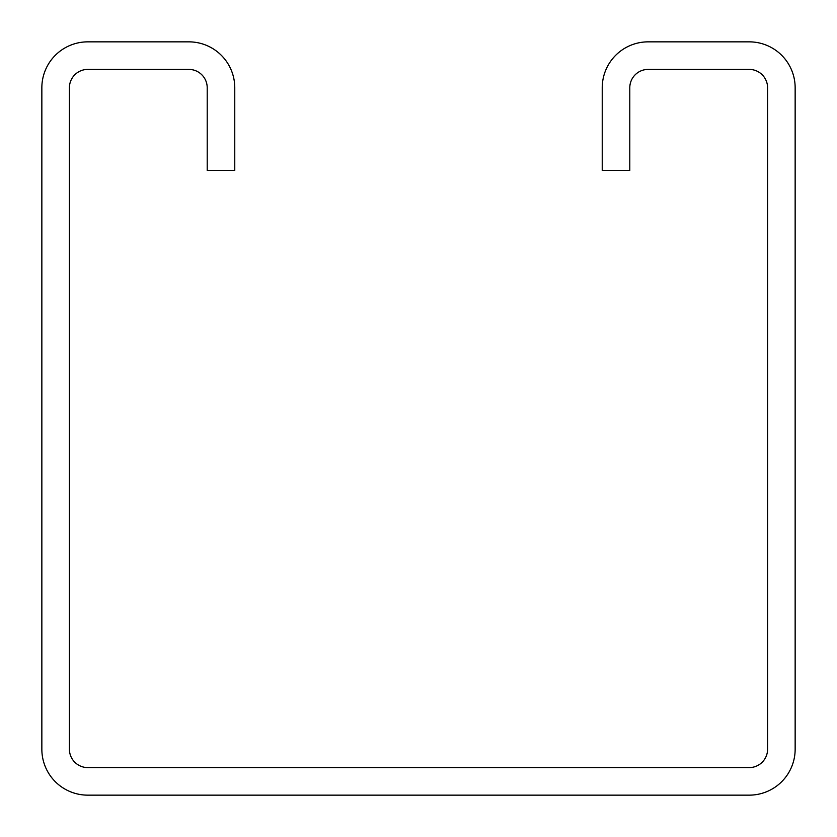 <?xml version="1.0" encoding="UTF-8"?>
<svg xmlns="http://www.w3.org/2000/svg" width="837" height="837" viewBox="0 0 837 837"><rect width="100%" height="100%" fill="white"/><g stroke="black" fill="none" stroke-linecap="round" stroke-linejoin="round"><path stroke-width="1.26" d="M602.232 87.78L602.232 170.466L629.79 170.466L629.79 87.78A18.372 18.372 0 0 1 648.162 69.408L749.22 69.408A18.372 18.372 0 0 1 767.592 87.78L767.592 749.22A18.372 18.372 0 0 1 749.22 767.592L87.78 767.592A18.372 18.372 0 0 1 69.408 749.22L69.408 87.78A18.372 18.372 0 0 1 87.78 69.408L188.838 69.408A18.372 18.372 0 0 1 207.21 87.78L207.21 170.466L234.768 170.466L234.768 87.78A45.93 45.93 0 0 0 188.838 41.85L87.78 41.85A45.93 45.93 0 0 0 41.85 87.78L41.85 749.22A45.93 45.93 0 0 0 87.78 795.15L749.22 795.15A45.93 45.93 0 0 0 795.15 749.22L795.15 87.78A45.93 45.93 0 0 0 749.22 41.85L648.162 41.85A45.93 45.93 0 0 0 602.232 87.78"/></g></svg>
